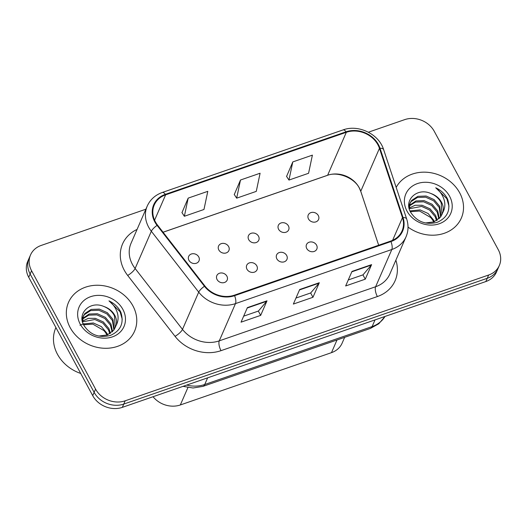 <?xml version="1.0" encoding="UTF-8"?>
<svg xmlns="http://www.w3.org/2000/svg" width="527" height="527" viewBox="0 0 527 527"><rect width="100%" height="100%" fill="white"/><g stroke="black" fill="none" stroke-linecap="round" stroke-linejoin="round"><path stroke-width="0.79" d="M217.084 279.567A5.632 4.783 23.5 0 0 222.308 282.782A5.632 4.783 23.5 0 0 227.15 280.114A5.632 4.783 23.5 0 0 226.887 276.168A5.632 4.783 23.5 0 0 221.663 272.953A5.632 4.783 23.5 0 0 216.821 275.621A5.632 4.783 23.5 0 0 217.084 279.567M246.972 269.218A5.632 4.783 23.5 0 0 252.202 272.439A5.632 4.783 23.5 0 0 257.038 269.771A5.632 4.783 23.5 0 0 256.781 265.825A5.632 4.783 23.5 0 0 251.55 262.604A5.632 4.783 23.5 0 0 246.715 265.279A5.632 4.783 23.5 0 0 246.972 269.218M276.866 258.876A5.632 4.783 23.5 0 0 282.09 262.097A5.632 4.783 23.5 0 0 286.932 259.429A5.632 4.783 23.5 0 0 286.668 255.483A5.632 4.783 23.5 0 0 281.444 252.262A5.632 4.783 23.5 0 0 276.603 254.93A5.632 4.783 23.5 0 0 276.866 258.876M306.754 248.533A5.632 4.783 23.5 0 0 311.977 251.748A5.632 4.783 23.5 0 0 316.819 249.08A5.632 4.783 23.5 0 0 316.562 245.134A5.632 4.783 23.5 0 0 311.332 241.919A5.632 4.783 23.5 0 0 306.497 244.587A5.632 4.783 23.5 0 0 306.754 248.533M218.83 249.976A5.632 4.783 23.5 0 0 224.054 253.197A5.632 4.783 23.5 0 0 228.896 250.529A5.632 4.783 23.5 0 0 228.632 246.583A5.632 4.783 23.5 0 0 223.408 243.362A5.632 4.783 23.5 0 0 218.567 246.037A5.632 4.783 23.5 0 0 218.83 249.976M248.718 239.633A5.632 4.783 23.5 0 0 253.942 242.855A5.632 4.783 23.5 0 0 258.783 240.187A5.632 4.783 23.5 0 0 258.526 236.241A5.632 4.783 23.5 0 0 253.296 233.02A5.632 4.783 23.5 0 0 248.461 235.688A5.632 4.783 23.5 0 0 248.718 239.633M278.605 229.291A5.632 4.783 23.5 0 0 283.836 232.506A5.632 4.783 23.5 0 0 288.671 229.838A5.632 4.783 23.5 0 0 288.414 225.892A5.632 4.783 23.5 0 0 283.19 222.677A5.632 4.783 23.5 0 0 278.348 225.345A5.632 4.783 23.5 0 0 278.605 229.291M308.499 218.942A5.632 4.783 23.5 0 0 313.723 222.163A5.632 4.783 23.5 0 0 318.565 219.495A5.632 4.783 23.5 0 0 318.301 215.55A5.632 4.783 23.5 0 0 313.078 212.328A5.632 4.783 23.5 0 0 308.236 215.003A5.632 4.783 23.5 0 0 308.499 218.942M188.936 260.325A5.632 4.783 23.5 0 0 194.167 263.54A5.632 4.783 23.5 0 0 199.002 260.872A5.632 4.783 23.5 0 0 198.745 256.926A5.632 4.783 23.5 0 0 193.514 253.711A5.632 4.783 23.5 0 0 188.679 256.379A5.632 4.783 23.5 0 0 188.936 260.325M344.658 337.333L342.128 343.149A22.523 19.124 -156.5 0 1 331.476 352.655L180.333 404.96A22.523 19.124 -156.5 0 1 153.047 396.726M70.17 327.629A36.034 30.592 23.5 0 0 103.621 348.235A36.034 30.592 23.5 0 0 134.589 331.154A36.034 30.592 23.5 0 0 132.929 305.91A36.034 30.592 23.5 0 0 99.484 285.305A36.034 30.592 23.5 0 0 68.51 302.386A36.034 30.592 23.5 0 0 70.17 327.629A36.034 30.592 23.5 0 0 103.621 348.235A36.034 30.592 23.5 0 0 134.589 331.154A36.034 30.592 23.5 0 0 132.929 305.91A36.034 30.592 23.5 0 0 99.484 285.305A36.034 30.592 23.5 0 0 68.51 302.386A36.034 30.592 23.5 0 0 70.17 327.629M408.023 227.104A36.034 30.592 23.5 0 0 461.342 218.066A36.034 30.592 23.5 0 0 459.682 192.823A36.034 30.592 23.5 0 0 427.443 172.303A36.034 30.592 23.5 0 0 396.179 187.401A36.034 30.592 23.5 0 1 427.443 172.303A36.034 30.592 23.5 0 1 459.682 192.823A36.034 30.592 23.5 0 1 461.342 218.066A36.034 30.592 23.5 0 1 408.023 227.104M155.373 221.808A24.025 20.395 -156.5 0 1 154.266 204.977A24.025 20.395 -156.5 0 1 165.623 194.838L346.325 132.297A24.025 20.395 -156.5 0 1 379.447 148.324L402.476 217.638A24.025 20.395 -156.5 0 1 402.048 230.931A24.025 20.395 -156.5 0 1 390.691 241.076L234.337 295.186A24.025 20.395 -156.5 0 1 204.917 286.016L157.54 225.121A24.025 20.395 -156.5 0 1 155.373 221.808M379.447 148.324L360.751 191.275A14.262 5.995 161.6 0 0 360.804 191.479L378.669 245.233L360.751 191.275A24.025 20.395 23.5 0 0 359.216 187.737A24.025 20.395 23.5 0 0 327.629 175.254L163.054 232.209M154.852 221.986A24.624 20.902 23.5 0 0 157.072 225.385L204.45 286.28A24.624 20.902 23.5 0 0 234.601 295.68L390.955 241.57A24.624 20.902 23.5 0 0 403.036 217.546L380.007 148.232A24.624 20.902 23.5 0 0 346.061 131.809L165.359 194.344A24.624 20.902 23.5 0 0 154.852 221.986M145.874 209.212L41.178 245.444A22.523 19.124 23.5 0 0 30.526 254.949L27.674 261.497A22.523 19.124 23.5 0 0 28.715 277.274L92.719 395.645A22.523 19.124 23.5 0 0 122.33 407.358L485.822 281.556L487.251 278.282A22.523 19.124 23.5 0 0 497.896 268.777A22.523 19.124 23.5 0 1 487.251 278.282L123.759 404.084L487.251 278.282L488.674 275.008A22.523 19.124 23.5 0 0 499.326 265.503A22.523 19.124 23.5 0 0 498.285 249.726L434.281 131.355A22.523 19.124 23.5 0 0 404.67 119.642L368.386 132.205M92.719 395.645L94.142 392.371A22.523 19.124 23.5 0 0 123.759 404.084A22.523 19.124 23.5 0 1 94.142 392.371L30.138 274L94.142 392.371L95.565 389.097A22.523 19.124 23.5 0 0 125.182 400.81L488.674 275.008M29.104 258.223A22.523 19.124 23.5 0 0 30.138 274A22.523 19.124 23.5 0 1 29.104 258.223M292.788 161.921L288.961 180.069L308.572 173.278L312.399 155.136L292.788 161.921L286.583 176.426M188.185 198.119L184.358 216.268L203.969 209.482L207.796 191.334L188.185 198.119L181.98 212.625M240.483 180.023L236.663 198.165L256.274 191.38L260.094 173.231L240.483 180.023L234.278 194.529M30.526 254.949A22.523 19.124 23.5 0 0 31.567 270.726L95.565 389.097M266.998 300.831L260.667 315.377L241.05 322.168L247.387 307.616L266.998 300.831A6.008 2.332 -109.1 0 1 266.741 301.26L247.209 308.018M371.601 264.626L365.27 279.178L345.653 285.963L351.99 271.412L371.601 264.626A6.008 2.332 -109.1 0 1 371.337 265.055L351.812 271.813M319.303 282.729L312.966 297.274L293.355 304.066L299.685 289.514L319.303 282.729A6.008 2.332 -109.1 0 1 319.039 283.157L299.514 289.916M312.966 297.274L310.64 292.972M295.97 298.051L310.699 292.953L319.039 283.157M365.27 279.178L362.938 274.87M348.275 279.949L363.004 274.85L371.337 265.055M260.667 315.377L258.335 311.075M243.672 316.154L258.401 311.055L266.741 301.26M236.663 198.165L234.212 194.423M184.358 216.268L181.914 212.526M288.961 180.069L286.517 176.328M485.822 281.556A22.523 19.124 23.5 0 0 496.474 272.051L499.326 265.503M55.908 327.57L55.73 327.978A37.536 31.87 23.5 0 0 57.463 354.269A37.536 31.87 23.5 0 0 80.717 373.459M82.462 321.127L88.352 318.341L95.361 318.348L103.358 321.964L108.937 328.631L110.426 333.301M82.522 321.839L94.853 319.507L102.857 323.117L108.437 329.783L109.794 333.71M82.627 318.46L89.135 314.033L97.37 313.73L105.367 317.346L110.947 324.013L112.6 331.503M82.528 319.105L88.727 315.159L96.869 314.882L104.866 318.499L110.446 325.166L112.113 331.977M82.541 322.03L83.358 316.035L84.933 313.453L91.151 309.415L99.379 309.112L107.383 312.722L112.962 319.395L114.267 329.487M83.121 316.622L84.432 314.612L90.644 310.568L98.878 310.265L106.876 313.881L112.455 320.548L113.891 330.014M103.957 306.523C90.196 300.331 76.889 313.394 83.74 325.119C90.025 334.81 98.911 338.242 110.413 335.429C120.736 330.791 124.214 323.077 120.861 312.294L120.327 311.233C117.804 306.681 114.016 303.229 108.977 300.864C113.219 304.191 116.059 308.335 117.481 313.301C118.615 317.55 118.167 321.602 116.131 325.442A16.969 14.407 23.5 0 0 114.748 315.291A16.969 14.407 23.5 0 0 103.957 306.523C108.766 308.486 112.271 311.622 114.471 315.93L115.222 327.847M116.131 325.442L113.773 330.172L107.225 334.981L98.661 336.055M83.22 323.993L93.345 322.972L101.349 326.582L106.928 333.248L107.607 334.823M106.955 335.086A16.969 14.407 23.5 0 0 106.513 334.204A16.969 14.407 23.5 0 0 103.839 330.541L92.844 324.125L83.576 324.784M82.107 319.698L82.858 317.195M80.236 324.145A24.479 20.784 23.5 0 0 112.422 336.872A24.479 20.784 23.5 0 0 122.863 309.389A24.479 20.784 23.5 0 0 90.684 296.668A24.479 20.784 23.5 0 0 80.236 324.145M79.959 325.238L83.984 323.664M108.977 300.864L120.097 311.773L122.244 319.296M409.209 208.046L415.098 205.26L422.107 205.267L430.111 208.876L435.691 215.55L437.179 220.214M409.268 208.758L421.607 206.419L429.604 210.036L435.183 216.702L436.54 220.629M409.374 205.378L415.889 200.952L424.116 200.642L432.12 204.259L437.7 210.925L439.353 218.415M409.275 206.017L415.474 202.078L423.616 201.801L431.62 205.411L437.199 212.085L438.859 218.889M409.295 208.942L410.111 202.954L411.686 200.372L417.898 196.334L426.132 196.024L434.129 199.641L439.709 206.307L441.02 216.406M409.874 203.541L411.185 201.525L417.397 197.487L425.625 197.177L433.629 200.794L439.208 207.46L440.644 216.926M430.704 193.442C416.949 187.25 403.636 200.313 410.493 212.038C416.771 221.722 425.664 225.161 437.166 222.341C447.482 217.71 450.967 209.996 447.614 199.206L447.08 198.152C444.551 193.6 440.77 190.142 435.73 187.783C439.973 191.103 442.805 195.247 444.235 200.22C445.368 204.469 444.913 208.514 442.884 212.355A16.969 14.407 23.5 0 0 441.494 202.203A16.969 14.407 23.5 0 0 430.704 193.442C435.513 195.398 439.017 198.534 441.218 202.842L441.969 214.759M442.884 212.355L440.526 217.084L433.978 221.893L425.408 222.967M409.973 210.912L420.098 209.884L428.095 213.501L433.675 220.167L434.36 221.742M433.701 221.999A16.969 14.407 23.5 0 0 433.26 221.123A16.969 14.407 23.5 0 0 430.592 217.453L419.597 211.037L410.329 211.702M408.853 206.617L409.604 204.107M406.982 211.063A24.479 20.784 23.5 0 0 439.169 223.784A24.479 20.784 23.5 0 0 449.617 196.307A24.479 20.784 23.5 0 0 417.43 183.58A24.479 20.784 23.5 0 0 406.982 211.063M435.73 187.783L446.843 198.692L448.997 206.209M187.908 387.562L180.333 404.96M336.99 339.987L331.476 352.655M165.623 194.838L154.582 220.2M395.869 260.18A37.536 31.87 -156.5 0 1 377.372 296.549L221.017 350.659A7.51 2.918 -109.1 0 1 219.265 340.857L235.483 303.611A30.032 25.494 -156.5 0 1 198.712 292.142L151.335 231.254A30.032 25.494 -156.5 0 1 148.621 227.111A30.032 25.494 -156.5 0 1 147.237 206.07L131.025 243.322A30.032 25.494 23.5 0 0 132.409 264.356A30.032 25.494 23.5 0 0 135.123 268.5L182.494 329.395A30.032 25.494 23.5 0 0 219.265 340.857L375.619 286.747A30.032 25.494 23.5 0 0 389.822 274.073L406.034 236.821A30.032 25.494 -156.5 0 1 391.838 249.502L235.483 303.611A7.51 2.918 -109.1 0 0 234.601 295.68M157.072 225.385A7.51 2.141 -37.9 0 0 151.335 231.254L135.123 268.5A7.51 2.141 142.1 0 1 127.679 275.437A37.536 31.87 -156.5 0 1 137.073 229.423M390.955 241.57A7.51 2.918 70.9 0 1 391.838 249.502L375.619 286.747A7.51 2.918 -109.1 0 0 377.372 296.549M403.036 217.546A7.51 3.155 -18.4 0 1 406.679 218.995L383.649 149.681C378.966 134.062 358.419 124.102 343.018 129.932L162.316 192.467A7.51 2.918 70.9 0 1 165.359 194.344M221.017 350.659A37.536 31.87 -156.5 0 1 175.05 336.331A7.51 2.141 142.1 0 0 182.494 329.395L198.712 292.142A7.51 2.141 -37.9 0 1 204.45 286.28M380.007 148.232A7.51 3.155 -18.4 0 1 383.649 149.681M346.061 131.809A7.51 2.918 -109.1 0 0 343.018 129.932M360.804 191.479L359.401 188.238C354.585 177.849 337.333 171.143 327.254 175.419A14.262 5.54 -109.1 0 0 327.629 175.254L346.325 132.297M175.05 336.331L127.679 275.437M31.567 270.726L28.715 277.274M125.182 400.81L122.33 407.358M402.476 217.638L392.608 240.305M186.67 385.085A30.032 25.494 23.5 0 0 204.726 384.512L207.631 377.833M385.039 316.437L378.827 323.743L370.356 328.44L202.967 386.37A15.013 5.83 -109.1 0 0 204.726 384.512L372.115 326.582L375.02 319.902M370.356 328.44A15.013 5.83 -109.1 0 0 372.115 326.582A30.032 25.494 23.5 0 0 385 316.45M406.034 236.821C408.451 231.103 408.662 225.161 406.679 218.995M162.316 192.467C155.228 195.023 150.202 199.562 147.237 206.07M327.254 175.419L163.08 232.242M202.967 386.37L193.06 387.997L183.027 386.35"/></g></svg>
